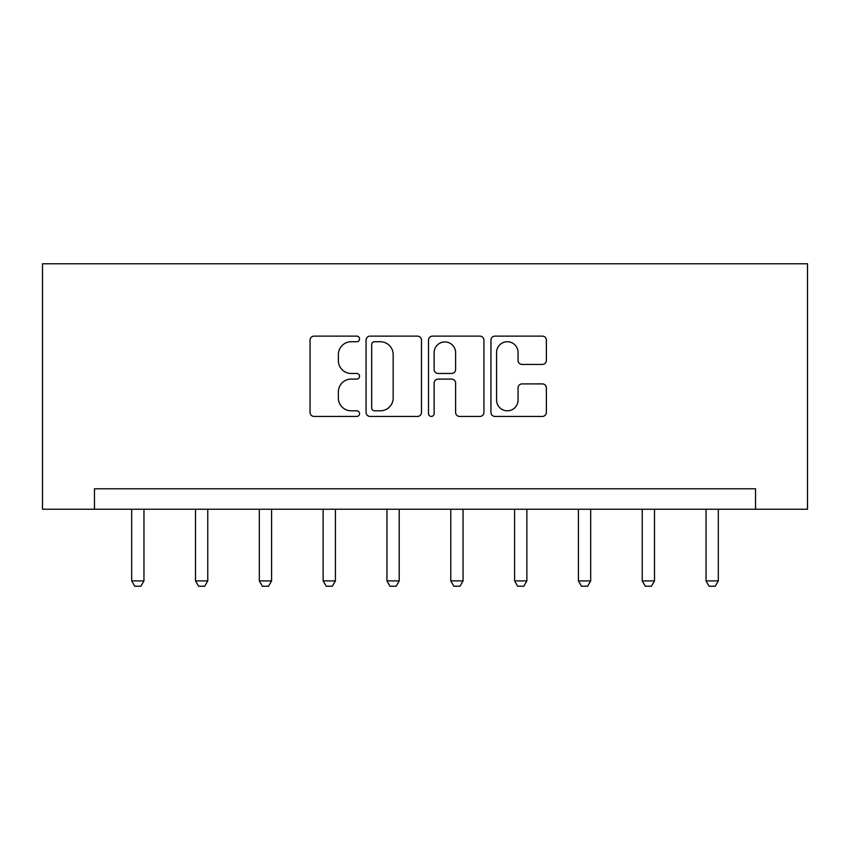 <?xml version="1.0" encoding="UTF-8"?>
<svg xmlns="http://www.w3.org/2000/svg" width="850" height="850" viewBox="0 0 850 850"><rect width="100%" height="100%" fill="white"/><g stroke="black" fill="none" stroke-linecap="round" stroke-linejoin="round"><path stroke-width="1.27" d="M359.55 338.938A2.816 2.816 0 0 0 356.734 336.122L314.075 336.122A4.016 4.016 0 0 0 310.059 340.138L310.059 412.42A4.016 4.016 0 0 0 314.075 416.436L356.734 416.436A2.816 2.816 0 0 0 359.55 413.621A2.816 2.816 0 0 0 356.734 410.816L351.22 410.816A12.846 12.846 0 0 1 338.364 397.959L338.364 391.935A12.846 12.846 0 0 1 351.22 379.089L356.734 379.089A2.816 2.816 0 0 0 359.55 376.274A2.816 2.816 0 0 0 356.734 373.469L351.22 373.469A12.846 12.846 0 0 1 338.364 360.612L338.364 354.599A12.846 12.846 0 0 1 351.22 341.743L356.734 341.743A2.816 2.816 0 0 0 359.55 338.938M542.353 364.427A4.016 4.016 0 0 0 546.369 360.421L546.369 340.138A4.016 4.016 0 0 0 542.353 336.122L494.966 336.122A4.016 4.016 0 0 0 490.949 340.138L490.949 412.42A4.016 4.016 0 0 0 494.966 416.436L542.353 416.436A4.016 4.016 0 0 0 546.369 412.42L546.369 387.919A4.016 4.016 0 0 0 542.353 383.902L522.07 383.902A4.016 4.016 0 0 0 518.064 387.919L518.064 400.074A10.742 10.742 0 0 1 507.322 410.816A10.742 10.742 0 0 1 496.581 400.074L496.581 352.484A10.742 10.742 0 0 1 507.322 341.743A10.742 10.742 0 0 1 518.064 352.484L518.064 360.421A4.016 4.016 0 0 0 522.07 364.427L542.353 364.427M755.544 509.235L807.5 509.235L807.5 263.776L42.5 263.776L42.5 509.235L755.544 509.235L755.544 488.782L94.456 488.782L94.456 509.235M421.483 340.138A4.016 4.016 0 0 0 417.467 336.122L370.09 336.122A4.016 4.016 0 0 0 366.074 340.138L366.074 412.42A4.016 4.016 0 0 0 370.09 416.436L417.467 416.436A4.016 4.016 0 0 0 421.483 412.42L421.483 340.138M432.533 336.122L479.91 336.122A4.016 4.016 0 0 1 483.926 340.138L483.926 412.42A4.016 4.016 0 0 1 479.91 416.436L459.638 416.436A4.016 4.016 0 0 1 455.621 412.42L455.621 383.106A4.016 4.016 0 0 0 451.605 379.089L438.154 379.089A4.016 4.016 0 0 0 434.138 383.106L434.138 413.621A2.816 2.816 0 0 1 431.322 416.436A2.816 2.816 0 0 1 428.517 413.621L428.517 340.138A4.016 4.016 0 0 1 432.533 336.122M374.51 341.743A2.816 2.816 0 0 0 371.694 344.558L371.694 408A2.816 2.816 0 0 0 374.51 410.816L380.332 410.816A12.846 12.846 0 0 0 393.178 397.959L393.178 354.599A12.846 12.846 0 0 0 380.332 341.743L374.51 341.743M455.621 352.686A10.742 10.742 0 0 0 444.879 341.944A10.742 10.742 0 0 0 434.138 352.686L434.138 369.453A4.016 4.016 0 0 0 438.154 373.469L451.605 373.469A4.016 4.016 0 0 0 455.621 369.453L455.621 352.686M131.686 509.235L131.686 580.901L143.958 580.901L143.958 509.235M143.958 580.901L140.887 586.224L134.746 586.224L131.686 580.901M195.5 509.235L195.5 580.901L207.772 580.901L207.772 509.235M207.772 580.901L204.701 586.224L198.571 586.224L195.5 580.901M259.314 509.235L259.314 580.901L271.586 580.901L271.586 509.235M271.586 580.901L268.526 586.224L262.384 586.224L259.314 580.901M323.138 509.235L323.138 580.901L335.41 580.901L335.41 509.235M335.41 580.901L332.339 586.224L326.209 586.224L323.138 580.901M386.952 509.235L386.952 580.901L399.224 580.901L399.224 509.235M399.224 580.901L396.164 586.224L390.022 586.224L386.952 580.901M450.776 509.235L450.776 580.901L463.048 580.901L463.048 509.235M463.048 580.901L459.978 586.224L453.836 586.224L450.776 580.901M514.59 509.235L514.59 580.901L526.862 580.901L526.862 509.235M526.862 580.901L523.791 586.224L517.661 586.224L514.59 580.901M578.414 509.235L578.414 580.901L590.686 580.901L590.686 509.235M590.686 580.901L587.616 586.224L581.474 586.224L578.414 580.901M642.228 509.235L642.228 580.901L654.5 580.901L654.5 509.235M654.5 580.901L651.429 586.224L645.299 586.224L642.228 580.901M706.042 509.235L706.042 580.901L718.314 580.901L718.314 509.235M718.314 580.901L715.254 586.224L709.112 586.224L706.042 580.901"/></g></svg>
